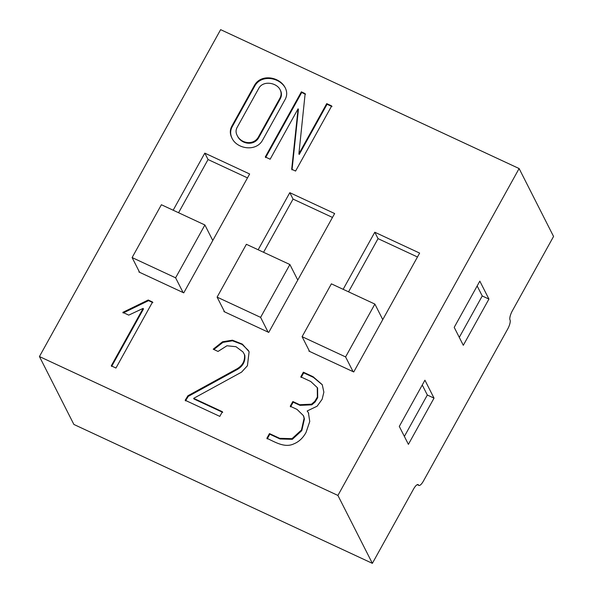 <?xml version="1.0" encoding="UTF-8"?>
<svg xmlns="http://www.w3.org/2000/svg" width="593" height="593" viewBox="0 0 593 593"><rect width="100%" height="100%" fill="white"/><g stroke="black" fill="none" stroke-linecap="round" stroke-linejoin="round"><path stroke-width="0.89" d="M39.434 356.541L337.914 495.437L519.112 168.545L220.633 29.65L39.434 356.541L73.888 424.455L372.367 563.35L413.551 489.055A7.739 2.32 -65 0 1 418.109 484.607A7.739 2.32 -65 0 1 418.51 485.015L417.546 484.57M479.826 281.134L488.928 299.072L463.303 345.296L454.208 327.358L479.826 281.134M519.112 168.545L553.565 236.459L512.382 310.754A7.739 2.32 -65 0 0 510.024 319.923A7.739 2.32 -65 0 1 507.66 329.085L423.469 480.975A7.739 2.32 -65 0 1 418.903 485.43A7.739 2.32 -65 0 1 418.51 485.015M337.914 495.437L372.367 563.35M424.922 380.195L434.024 398.133L408.399 444.357L399.297 426.419L424.922 380.195M193.659 398.348L222.39 411.72L219.803 416.382L185.164 400.26L187.929 395.746L237.074 368.787C242.678 365.444 245.146 360.722 244.472 354.614L242.982 351.945L235.992 346.712L226.941 345.763L218.046 351.441L213.213 349.195L222.553 341.768L232.412 340.189L242.381 344.14L249.112 351.738L247.422 365.748L241.551 372.145L193.659 398.348L193.985 398.985L222.716 412.357M326.728 103.619L331.687 105.925L295.581 171.058L291.697 169.25L298.086 108.808L270.141 159.22L265.286 156.96L301.392 91.826L305.143 93.635L298.894 153.832L326.728 103.619L327.054 104.264L332.006 106.57M258.155 249.764L289.799 192.673L334.637 213.539L268.748 332.414L223.909 311.547L224.176 311.066M309.168 350.619L308.901 351.1L353.739 371.959L419.629 253.092L374.791 232.226L343.147 289.317M173.163 210.211L204.807 153.127L249.646 173.994L183.756 292.86L138.918 271.994L139.185 271.512M262.469 140.363C255.857 152.127 236.748 148.939 231.915 138.013C229.802 133.855 229.802 129.86 231.922 126.027L254.419 85.444C261.039 73.347 279.859 76.823 285.226 87.794C287.242 91.833 287.175 95.799 285.018 99.683L262.469 140.363M148.228 299.999L152.557 302.015L115.946 368.053L111.284 365.822L143.128 308.382L128.748 315.128L122.818 312.37L148.228 299.999L148.547 300.644L152.883 302.66M303.371 372.196L313.111 376.733L322.244 384.664L323.867 392.158L322.14 399.274L317.122 406.205L307.181 410.971L308.412 412.743L309.754 421.497L306.032 432.445C302.927 438.079 298.828 441.896 293.75 443.905C284.677 448.219 274.885 441.918 266.865 438.286L269.474 433.579L279.688 438.331L292.023 438.664L301.459 429.992L304.098 418.287L303.357 415.574L297.026 409.4L290.236 406.242L292.846 401.535L299.687 404.722L311.533 404.181L314.809 401.328L317.374 397.051L317.277 387.6L310.739 381.484L300.792 376.851L303.371 372.196L303.698 372.841L313.438 377.378L322.281 384.783M178.567 212.731L208.054 159.532L247.489 177.878M417.472 256.984L378.045 238.638L348.551 291.838M263.559 252.284L293.053 199.085L332.48 217.431M204.807 153.127L208.054 159.532M374.791 232.226L378.045 238.638M289.799 192.673L293.053 199.085M237.459 136.019C241.299 144.299 253.782 146.197 258.622 137.858L280.17 98.994C281.764 96.044 281.853 93.16 280.43 90.344L280.104 89.706C276.701 82.664 263.04 80.114 258.718 88.461L237.148 127.376C235.718 129.934 235.71 132.602 237.133 135.382C240.973 143.654 253.456 145.552 258.296 137.22L279.844 98.356C281.438 95.406 281.527 92.523 280.104 89.699M232.071 138.31C230.121 134.255 230.188 130.371 232.248 126.665L254.745 86.081C261.165 74.37 278.999 77.26 284.996 87.408M292.023 169.894L298.412 109.446L298.086 108.808M265.612 157.597L301.718 92.471L301.392 91.826M301.718 92.471L305.469 94.28M327.054 104.264L299.22 154.469L298.894 153.832M111.61 366.459L143.454 309.02L143.128 308.382M123.144 313.008L148.547 300.644M185.49 400.905L188.248 396.383L187.929 395.746M188.248 396.383L237.4 369.424C243.004 366.089 245.472 361.359 244.798 355.259L244.472 354.614M244.798 355.259L244.131 353.902M213.843 349.485L222.916 342.391L232.463 340.79L242.203 344.466L248.556 350.626M307.5 411.609L307.181 410.971M267.191 438.924L269.8 434.217L269.474 433.579M269.8 434.217L280.015 438.968L292.349 439.309L301.785 430.637L304.424 418.932L303.683 416.212M290.563 406.88L293.172 402.173L292.846 401.535M293.172 402.173L300.014 405.36L311.851 404.819L315.128 401.972L317.7 397.695L317.596 388.237M301.111 377.496L303.698 372.841M477.157 285.952L482.235 295.959L488.928 299.072M482.235 295.959L459.286 337.373M422.253 385.005L427.331 395.02L434.024 398.133M427.331 395.02L404.374 436.426M132.113 257.57L175.61 277.813L204.896 224.984L161.392 204.741L132.113 257.57L139.585 272.306M175.61 277.813L183.089 292.549M204.896 224.984L212.776 240.513M217.105 297.123L260.601 317.366L289.888 264.53L246.384 244.294L217.105 297.123L224.577 311.859M260.601 317.366L268.08 332.102M289.888 264.53L297.768 280.059M302.096 336.676L345.593 356.919L374.88 304.083L331.383 283.839L302.096 336.676L309.568 351.412M345.593 356.919L353.072 371.648M374.88 304.083L382.759 319.612M237.482 136.056L237.156 135.419M308.367 412.772L308.694 413.41M303.334 415.582L303.66 416.227M317.329 387.592L317.655 388.23M418.903 485.43L417.257 484.659"/></g></svg>
